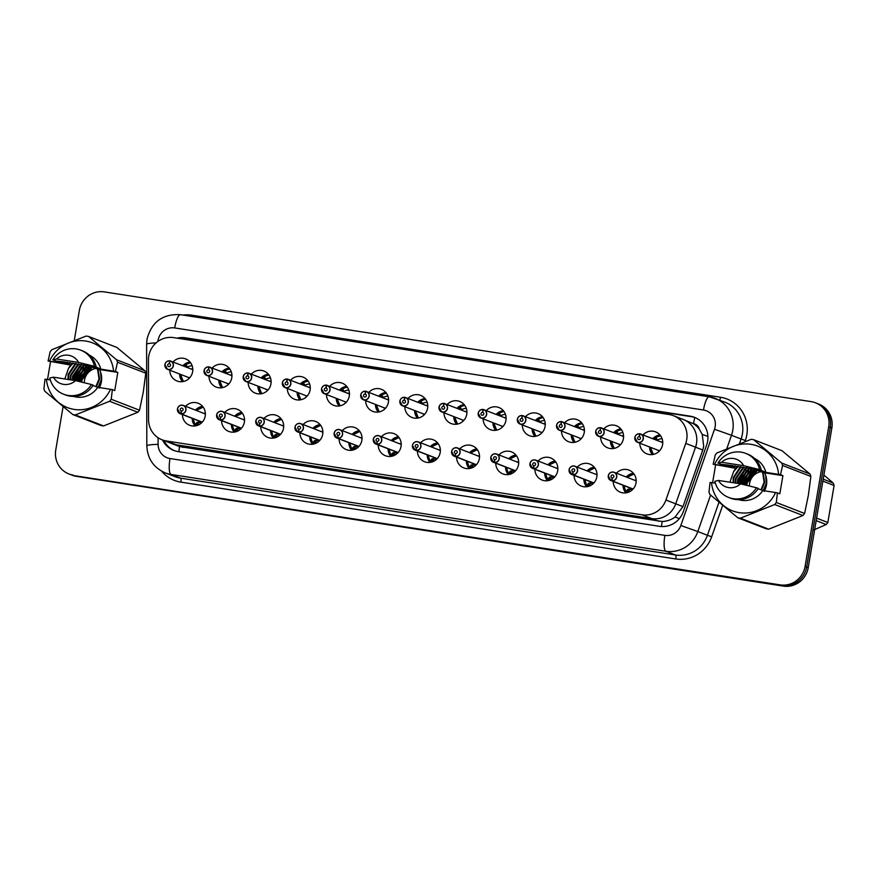 <?xml version="1.0" encoding="UTF-8"?>
<svg xmlns="http://www.w3.org/2000/svg" width="878" height="878" viewBox="0 0 878 878"><rect width="100%" height="100%" fill="white"/><g stroke="black" fill="none" stroke-linecap="round" stroke-linejoin="round"><path stroke-width="1.32" d="M583.848 479.158A11.82 11.425 -68.8 0 0 586.636 486.752A11.82 11.425 -68.8 0 1 583.848 479.158M577.274 467.107A11.82 11.425 111.2 0 1 596.853 476.82A11.82 11.425 111.2 0 1 574.069 475.36M544.678 473.077A11.82 11.425 -68.8 0 0 547.477 480.672A11.82 11.425 -68.8 0 1 544.678 473.077M538.104 461.027A11.82 11.425 111.2 0 1 557.695 470.74A11.82 11.425 111.2 0 1 534.9 469.28M505.519 466.997A11.82 11.425 -68.8 0 0 508.307 474.592A11.82 11.425 -68.8 0 1 505.519 466.997M498.945 454.947A11.82 11.425 111.2 0 1 518.525 464.66A11.82 11.425 111.2 0 1 495.741 463.2M466.35 460.917A11.82 11.425 -68.8 0 0 469.148 468.512A11.82 11.425 -68.8 0 1 466.35 460.917M459.776 448.867A11.82 11.425 111.2 0 1 479.366 458.579A11.82 11.425 111.2 0 1 456.571 457.12M427.191 454.837A11.82 11.425 -68.8 0 0 429.979 462.432A11.82 11.425 -68.8 0 1 427.191 454.837M420.617 442.786A11.82 11.425 111.2 0 1 440.196 452.499A11.82 11.425 111.2 0 1 417.412 451.04M388.032 448.757A11.82 11.425 -68.8 0 0 390.82 456.351A11.82 11.425 -68.8 0 1 388.032 448.757M381.447 436.706A11.82 11.425 111.2 0 1 401.037 446.419A11.82 11.425 111.2 0 1 378.242 444.959M348.862 442.688A11.82 11.425 -68.8 0 0 351.65 450.271A11.82 11.425 -68.8 0 1 348.862 442.688M342.288 430.626A11.82 11.425 111.2 0 1 361.868 440.339A11.82 11.425 111.2 0 1 339.084 438.879M309.704 436.607A11.82 11.425 -68.8 0 0 312.491 444.191A11.82 11.425 -68.8 0 1 309.704 436.607M303.119 424.546A11.82 11.425 111.2 0 1 322.709 434.259A11.82 11.425 111.2 0 1 299.914 432.799M270.534 430.527A11.82 11.425 -68.8 0 0 273.321 438.111A11.82 11.425 -68.8 0 1 270.534 430.527M263.96 418.466A11.82 11.425 111.2 0 1 283.539 428.179A11.82 11.425 111.2 0 1 260.755 426.719M231.375 424.447A11.82 11.425 -68.8 0 0 234.163 432.031A11.82 11.425 -68.8 0 1 231.375 424.447M224.79 412.386A11.82 11.425 111.2 0 1 244.38 422.109A11.82 11.425 111.2 0 1 221.585 420.639M192.205 418.367A11.82 11.425 -68.8 0 0 194.993 425.951A11.82 11.425 -68.8 0 1 192.205 418.367M185.631 406.305A11.82 11.425 111.2 0 1 205.211 416.029A11.82 11.425 111.2 0 1 182.426 414.57M623.007 485.238A11.82 11.425 -68.8 0 0 625.805 492.832A11.82 11.425 -68.8 0 1 623.007 485.238M616.433 473.187A11.82 11.425 111.2 0 1 636.023 482.9A11.82 11.425 111.2 0 1 613.228 481.44M610.419 440.899A11.82 11.425 -68.8 0 0 613.206 448.493A11.82 11.425 -68.8 0 1 610.419 440.899M603.845 428.837A11.82 11.425 111.2 0 1 623.424 438.561A11.82 11.425 111.2 0 1 600.629 437.101M571.249 434.819A11.82 11.425 -68.8 0 0 574.036 442.413A11.82 11.425 -68.8 0 1 571.249 434.819M564.675 422.757A11.82 11.425 111.2 0 1 584.254 432.481A11.82 11.425 111.2 0 1 561.47 431.021M532.09 428.738A11.82 11.425 -68.8 0 0 534.878 436.333A11.82 11.425 -68.8 0 1 532.09 428.738M525.516 416.677A11.82 11.425 111.2 0 1 545.095 426.401A11.82 11.425 111.2 0 1 522.3 424.941M492.92 422.658A11.82 11.425 -68.8 0 0 495.708 430.253A11.82 11.425 -68.8 0 1 492.92 422.658M486.346 410.597A11.82 11.425 111.2 0 1 505.937 420.321A11.82 11.425 111.2 0 1 483.141 418.861M453.761 416.578A11.82 11.425 -68.8 0 0 456.549 424.173A11.82 11.425 -68.8 0 1 453.761 416.578M447.187 404.517A11.82 11.425 111.2 0 1 466.767 414.24A11.82 11.425 111.2 0 1 443.972 412.781M414.592 410.498A11.82 11.425 -68.8 0 0 417.39 418.093A11.82 11.425 -68.8 0 1 414.592 410.498M408.018 398.436A11.82 11.425 111.2 0 1 427.608 408.16A11.82 11.425 111.2 0 1 404.813 406.701M375.433 404.418A11.82 11.425 -68.8 0 0 378.22 412.012A11.82 11.425 -68.8 0 1 375.433 404.418M368.859 392.356A11.82 11.425 111.2 0 1 388.438 402.08A11.82 11.425 111.2 0 1 365.643 400.62M336.263 398.338A11.82 11.425 -68.8 0 0 339.062 405.932A11.82 11.425 -68.8 0 1 336.263 398.338M329.689 386.276A11.82 11.425 111.2 0 1 349.279 396A11.82 11.425 111.2 0 1 326.484 394.54M297.104 392.257A11.82 11.425 -68.8 0 0 299.892 399.852A11.82 11.425 -68.8 0 1 297.104 392.257M290.53 380.196A11.82 11.425 111.2 0 1 310.11 389.92A11.82 11.425 111.2 0 1 287.315 388.46M257.934 386.177A11.82 11.425 -68.8 0 0 260.733 393.772A11.82 11.425 -68.8 0 1 257.934 386.177M251.36 374.116A11.82 11.425 111.2 0 1 270.951 383.84A11.82 11.425 111.2 0 1 248.156 382.38M218.776 380.097A11.82 11.425 -68.8 0 0 221.563 387.692A11.82 11.425 -68.8 0 1 218.776 380.097M212.202 368.036A11.82 11.425 111.2 0 1 231.781 377.759A11.82 11.425 111.2 0 1 208.986 376.3M179.606 374.017A11.82 11.425 -68.8 0 0 182.404 381.612A11.82 11.425 -68.8 0 1 179.606 374.017M173.032 361.955A11.82 11.425 111.2 0 1 192.622 371.679A11.82 11.425 111.2 0 1 169.827 370.22M649.577 446.979A11.82 11.425 -68.8 0 0 652.365 454.574A11.82 11.425 -68.8 0 1 649.577 446.979M643.003 434.917A11.82 11.425 111.2 0 1 662.583 444.641A11.82 11.425 111.2 0 1 639.799 443.181M178.914 451.72A22.159 5.498 -81.2 0 1 179.562 446.573L171.858 443.609A22.159 21.434 -68.8 0 0 176.193 444.762L651.783 518.602A22.159 21.434 -68.8 0 0 675.72 503.818L695.53 447.187A22.159 21.434 -68.8 0 0 696.495 443.456A22.159 21.434 -68.8 0 0 683.303 419.508A22.159 21.434 -68.8 0 0 678.968 418.345M685.74 443.39A22.159 21.434 -68.8 0 0 686.706 439.659A22.159 21.434 -68.8 0 0 673.514 415.711A22.159 21.434 -68.8 0 0 669.19 414.548L173.657 337.624A22.159 21.434 -68.8 0 0 148.437 359.98L148.569 419.695A22.159 21.434 -68.8 0 0 162.079 439.812A22.159 21.434 -68.8 0 0 166.403 440.965L641.994 514.804A22.159 21.434 -68.8 0 0 665.93 500.021L685.74 443.39L695.53 447.187A22.159 21.434 -68.8 0 0 696.495 443.456A22.159 21.434 -68.8 0 0 683.303 419.508L673.514 415.711M659.971 434.994A11.82 11.425 -68.8 0 0 652.782 438.715A11.82 11.425 -68.8 0 1 659.971 434.994M189.999 362.043A11.82 11.425 -68.8 0 0 182.822 365.764A11.82 11.425 -68.8 0 1 189.999 362.043M229.158 368.123A11.82 11.425 -68.8 0 0 221.98 371.844A11.82 11.425 -68.8 0 1 229.158 368.123M268.328 374.204A11.82 11.425 -68.8 0 0 261.15 377.913A11.82 11.425 -68.8 0 1 268.328 374.204M307.487 380.284A11.82 11.425 -68.8 0 0 300.309 383.993A11.82 11.425 -68.8 0 1 307.487 380.284M346.656 386.364A11.82 11.425 -68.8 0 0 339.479 390.073A11.82 11.425 -68.8 0 1 346.656 386.364M385.815 392.444A11.82 11.425 -68.8 0 0 378.637 396.154A11.82 11.425 -68.8 0 1 385.815 392.444M424.985 398.524A11.82 11.425 -68.8 0 0 417.807 402.234A11.82 11.425 -68.8 0 1 424.985 398.524M464.144 404.604A11.82 11.425 -68.8 0 0 456.966 408.314A11.82 11.425 -68.8 0 1 464.144 404.604M503.313 410.674A11.82 11.425 -68.8 0 0 496.125 414.394A11.82 11.425 -68.8 0 1 503.313 410.674M542.472 416.754A11.82 11.425 -68.8 0 0 535.295 420.474A11.82 11.425 -68.8 0 1 542.472 416.754M581.642 422.834A11.82 11.425 -68.8 0 0 574.453 426.554A11.82 11.425 -68.8 0 1 581.642 422.834M620.801 428.914A11.82 11.425 -68.8 0 0 613.623 432.634A11.82 11.425 -68.8 0 1 620.801 428.914M633.4 473.264A11.82 11.425 -68.8 0 0 626.223 476.984A11.82 11.425 -68.8 0 1 633.4 473.264M202.598 406.382A11.82 11.425 -68.8 0 0 195.41 410.103A11.82 11.425 -68.8 0 1 202.598 406.382M241.757 412.462A11.82 11.425 -68.8 0 0 234.58 416.183A11.82 11.425 -68.8 0 1 241.757 412.462M280.927 418.543A11.82 11.425 -68.8 0 0 273.738 422.263A11.82 11.425 -68.8 0 1 280.927 418.543M320.086 424.623A11.82 11.425 -68.8 0 0 312.908 428.343A11.82 11.425 -68.8 0 1 320.086 424.623M359.256 430.703A11.82 11.425 -68.8 0 0 352.067 434.423A11.82 11.425 -68.8 0 1 359.256 430.703M398.414 436.783A11.82 11.425 -68.8 0 0 391.237 440.504A11.82 11.425 -68.8 0 1 398.414 436.783M437.584 442.863A11.82 11.425 -68.8 0 0 430.396 446.584A11.82 11.425 -68.8 0 1 437.584 442.863M476.743 448.943A11.82 11.425 -68.8 0 0 469.565 452.664A11.82 11.425 -68.8 0 1 476.743 448.943M515.913 455.024A11.82 11.425 -68.8 0 0 508.724 458.744A11.82 11.425 -68.8 0 1 515.913 455.024M555.072 461.104A11.82 11.425 -68.8 0 0 547.894 464.824A11.82 11.425 -68.8 0 1 555.072 461.104M594.23 467.184A11.82 11.425 -68.8 0 0 587.053 470.904A11.82 11.425 -68.8 0 1 594.23 467.184M179.562 446.573L662.155 521.488C666.841 521.356 671.132 519.875 675.05 517.054L682.963 506.628L702.773 450.008L703.706 446.254L702.235 434.412L699.283 429.133A7.386 7.145 -68.8 0 0 693.521 423.69A22.159 5.498 -81.2 0 1 694.805 417.489M162.079 439.812L171.858 443.609A22.159 21.434 -68.8 0 0 176.193 444.762L651.783 518.602A22.159 21.434 -68.8 0 0 675.72 503.818L695.53 447.187L702.773 450.008M693.521 423.69L693.148 423.624A22.159 21.434 111.2 0 1 699.283 429.133M693.148 423.624L683.303 419.508M755.245 469.642A29.545 28.579 -68.8 0 0 754.696 470.224M90.16 366.389A29.545 28.579 -68.8 0 0 89.611 366.971M74.312 340.324L79.36 310.417A22.159 21.434 111.2 0 1 104.262 291.891L811.195 401.641A22.159 21.434 111.2 0 1 815.519 402.804A22.159 21.434 111.2 0 1 828.711 426.752L805.104 566.365A22.159 21.434 111.2 0 1 780.202 584.88L74.839 475.744A22.159 21.434 111.2 0 1 70.514 474.592A22.159 21.434 111.2 0 0 74.839 475.744L781.771 585.494L76.419 476.359A22.159 21.434 111.2 0 1 72.084 475.196L68.945 473.977A22.159 21.434 111.2 0 1 55.753 450.03L63.073 406.701M805.104 566.365L806.673 566.968A22.159 21.434 111.2 0 1 781.771 585.494A22.159 21.434 111.2 0 0 806.673 566.968L830.281 427.356L806.673 566.968L808.243 567.583A22.159 21.434 111.2 0 1 783.341 586.109L76.419 476.359M815.519 402.804L817.1 403.408A22.159 21.434 111.2 0 1 830.281 427.356A22.159 21.434 111.2 0 0 817.1 403.408L818.669 404.023A22.159 21.434 111.2 0 1 831.861 427.97L808.243 567.583M162.518 439.977A22.159 21.434 -68.8 0 0 173.8 450.436A22.159 21.434 -68.8 0 0 178.135 451.599L659.444 526.317A22.159 21.434 -68.8 0 0 683.369 511.534L706.658 444.992A22.159 21.434 -68.8 0 0 707.613 441.261A22.159 21.434 -68.8 0 0 694.421 417.313A22.159 21.434 -68.8 0 0 690.097 416.15L185.357 337.789A22.159 21.434 -68.8 0 0 177.115 338.151M179.375 338.502A22.159 21.434 111.2 0 1 186.751 338.337L691.491 416.699A22.159 21.434 111.2 0 1 695.124 417.599M87.262 368.925A29.545 28.579 111.2 0 1 87.921 368.091M752.347 472.177A29.545 28.579 111.2 0 1 753.006 471.343M73.269 475.141A22.159 21.434 111.2 0 1 68.945 473.977M174.502 450.688A22.159 21.434 111.2 0 1 163.912 440.515M662.736 441.908L660.772 441.886M659.751 450.623A4.434 4.291 -68.8 0 1 659.104 450.568L658.237 450.337A4.434 4.291 -68.8 0 0 659.104 450.568A4.434 4.28 111.3 0 1 658.237 450.337L637.483 442.282L634.838 437.485A4.434 4.291 111.2 0 1 639.634 433.765L639.579 433.897A4.28 4.149 -68.8 0 0 634.948 437.496A4.28 4.149 -68.8 0 0 638.339 442.358A4.28 4.149 -68.8 0 0 643.146 438.77A4.28 4.149 -68.8 0 0 639.941 433.951L640.007 433.82A4.434 4.291 111.2 0 1 643.322 438.813A4.434 4.291 111.2 0 1 637.483 442.282A4.434 4.291 111.2 0 1 634.838 437.496M662.758 442.896A4.434 4.291 -68.8 0 0 661.441 442.073L640.007 433.82M639.941 433.951L639.36 436.695A1.482 1.427 111.2 0 1 640.457 438.352A1.482 1.427 111.2 0 1 638.515 439.516A1.482 1.427 111.2 0 1 639.228 436.673L639.897 436.937M662.133 438.802A8.121 7.858 -68.8 0 0 657.567 440.021L656.799 440.361M655.976 440.043L654.944 437.957A11.074 10.712 -68.8 0 0 654.933 437.957L655.888 437.661A11.074 10.712 111.2 0 1 660.684 435.916M653.825 439.121A10.799 10.448 111.3 0 1 654.966 438.122L653.671 439.066M634.838 437.485C635.518 434.95 637.121 433.699 639.634 433.765L639.952 433.886M639.228 436.673L639.579 433.897M625.246 490.561A11.074 10.712 -68.8 0 0 625.794 491.46L628.165 489.156L632.972 488.958M611.966 480.804L611.944 480.639A4.28 4.149 -68.8 0 0 616.575 477.039A4.28 4.149 -68.8 0 0 613.195 472.177A4.28 4.149 -68.8 0 0 608.377 475.766A4.28 4.149 -68.8 0 0 611.593 480.584L611.593 480.749A4.434 4.291 111.2 0 1 608.278 475.755A4.434 4.291 111.2 0 1 614.117 472.287A4.434 4.291 111.2 0 1 611.966 480.804L633.082 489.002M636.188 481.155A4.434 4.291 -68.8 0 0 634.871 480.343L614.117 472.287C611.187 471.552 609.233 472.704 608.267 475.755L610.912 480.54L631.666 488.607A4.434 4.291 -68.8 0 0 632.347 488.805L632.358 488.805M611.593 480.749L632.347 488.805M611.593 480.584L612.175 477.841A1.482 1.427 111.2 0 1 611.066 476.183A1.482 1.427 111.2 0 1 613.02 475.02A1.482 1.427 111.2 0 1 612.295 477.862L611.944 480.639M626.947 492.635A11.074 10.712 111.2 0 1 626.574 492.174L625.97 491.526L628.33 489.814L628.944 490.451A8.121 7.858 -68.8 0 0 629.965 491.482M624.049 485.644A10.799 10.448 111.1 0 0 625.882 491.241L625.97 491.526M632.972 489.046L628.33 489.814M623.578 435.828L621.613 435.806M600.793 427.805L600.42 427.816A4.28 4.149 -68.8 0 0 595.789 431.416A4.28 4.149 -68.8 0 0 599.169 436.278A4.28 4.149 -68.8 0 0 603.987 432.689A4.28 4.149 -68.8 0 0 600.771 427.871L600.837 427.74A4.434 4.291 111.2 0 1 604.163 432.733A4.434 4.291 111.2 0 1 598.313 436.201A4.434 4.291 111.2 0 1 600.464 427.685C597.962 427.619 596.36 428.87 595.668 431.405L598.313 436.201L619.067 444.257A4.434 4.291 -68.8 0 0 620.592 444.542M623.589 436.816A4.434 4.291 -68.8 0 0 622.272 435.993L600.837 427.74M600.771 427.871L600.19 430.615A1.482 1.427 111.2 0 1 601.298 432.272A1.482 1.427 111.2 0 1 599.345 433.436A1.482 1.427 111.2 0 1 600.069 430.593L600.739 430.857M622.963 432.722A8.121 7.858 -68.8 0 0 618.408 433.941L617.629 434.281M619.067 444.257L619.934 444.487A4.434 4.28 111.3 0 1 619.067 444.257M617.541 434.16L615.774 431.866A11.074 10.712 -68.8 0 0 615.774 431.877L615.785 431.877M615.95 431.932L616.718 431.581A11.074 10.712 111.2 0 1 621.514 429.836M616.806 433.962L615.807 432.042A10.799 10.448 111.3 0 0 614.666 433.041M600.069 430.593L600.42 427.816M584.408 429.748L582.443 429.726M581.423 438.462A4.434 4.291 -68.8 0 1 580.775 438.407L579.908 438.177A4.434 4.291 -68.8 0 0 580.775 438.407A4.434 4.28 111.3 0 1 579.908 438.177L559.154 430.121L556.509 425.325C557.19 422.79 558.792 421.539 561.305 421.605L561.251 421.736A4.28 4.149 -68.8 0 0 556.619 425.336A4.28 4.149 -68.8 0 0 560.01 430.198A4.28 4.149 -68.8 0 0 564.817 426.609A4.28 4.149 -68.8 0 0 561.613 421.791L561.679 421.659A4.434 4.291 111.2 0 1 564.993 426.653A4.434 4.291 111.2 0 1 559.154 430.121A4.434 4.291 111.2 0 1 561.305 421.605L561.624 421.725M584.43 430.736A4.434 4.291 -68.8 0 0 583.113 429.913L561.679 421.659M561.613 421.791L561.031 424.535A1.482 1.427 111.2 0 1 562.129 426.192A1.482 1.427 111.2 0 1 560.186 427.356A1.482 1.427 111.2 0 1 560.899 424.513L561.569 424.776M583.804 426.642A8.121 7.858 -68.8 0 0 579.239 427.86L578.47 428.201M577.647 427.882L576.616 425.797A11.074 10.712 -68.8 0 0 576.605 425.797L577.559 425.501A11.074 10.712 111.2 0 1 582.355 423.756M575.496 426.96A10.799 10.448 111.3 0 1 576.637 425.962L576.616 425.797M560.899 424.513L561.251 421.736M545.249 423.668L543.284 423.646M542.264 432.382A4.434 4.291 -68.8 0 1 541.605 432.327L540.738 432.097A4.434 4.291 -68.8 0 0 541.605 432.327A4.434 4.28 111.3 0 1 540.738 432.097L519.985 424.041L517.34 419.245C518.031 416.71 519.633 415.459 522.136 415.524L522.092 415.656A4.28 4.149 -68.8 0 0 517.46 419.256A4.28 4.149 -68.8 0 0 520.841 424.118A4.28 4.149 -68.8 0 0 525.659 420.529A4.28 4.149 -68.8 0 0 522.443 415.711L522.509 415.579A4.434 4.291 111.2 0 1 525.834 420.573A4.434 4.291 111.2 0 1 519.985 424.041A4.434 4.291 111.2 0 1 522.136 415.524L522.465 415.645M545.26 424.656A4.434 4.291 -68.8 0 0 543.954 423.844L522.509 415.579M522.443 415.711L521.861 418.455A1.482 1.427 111.2 0 1 522.97 420.112A1.482 1.427 111.2 0 1 521.016 421.275A1.482 1.427 111.2 0 1 521.741 418.433L522.41 418.696M544.645 420.562A8.121 7.858 -68.8 0 0 540.08 421.78L539.301 422.12M538.477 421.802L537.457 419.717A11.074 10.712 -68.8 0 1 537.446 419.706L536.184 420.825M537.446 419.706L538.39 419.421A11.074 10.712 111.2 0 1 543.186 417.676M536.337 420.88A10.799 10.448 111.3 0 1 537.479 419.882L537.457 419.717M521.741 418.433L522.092 415.656M506.079 417.588L504.115 417.566M503.105 426.302A4.434 4.291 -68.8 0 1 502.446 426.247L501.579 426.017A4.434 4.291 -68.8 0 0 502.446 426.247A4.434 4.28 111.3 0 1 501.579 426.017L480.826 417.961L478.181 413.165C478.861 410.63 480.464 409.378 482.977 409.444L482.922 409.576A4.28 4.149 -68.8 0 0 478.29 413.176A4.28 4.149 -68.8 0 0 481.682 418.038A4.28 4.149 -68.8 0 0 486.489 414.449A4.28 4.149 -68.8 0 0 483.284 409.631L483.35 409.499A4.434 4.291 111.2 0 1 486.664 414.493A4.434 4.291 111.2 0 1 480.826 417.961A4.434 4.291 111.2 0 1 482.977 409.444L483.295 409.565M506.101 418.576A4.434 4.291 -68.8 0 0 504.784 417.763L483.35 409.499M483.284 409.631L482.702 412.375A1.482 1.427 111.2 0 1 483.8 414.032A1.482 1.427 111.2 0 1 481.857 415.195A1.482 1.427 111.2 0 1 482.571 412.353L483.24 412.616M505.476 414.482A8.121 7.858 -68.8 0 0 500.91 415.7L500.142 416.04M499.319 415.722L498.287 413.637A11.074 10.712 -68.8 0 0 498.276 413.637L499.231 413.34A11.074 10.712 111.2 0 1 504.027 411.595M497.167 414.8A10.799 10.448 111.3 0 1 498.309 413.801L497.014 414.745M482.571 412.353L482.922 409.576M586.076 484.48A11.074 10.712 -68.8 0 0 586.636 485.38L588.995 483.076L593.802 482.878M572.796 474.724L572.785 474.559A4.28 4.149 -68.8 0 0 577.417 470.959A4.28 4.149 -68.8 0 0 574.025 466.097A4.28 4.149 -68.8 0 0 569.218 469.686A4.28 4.149 -68.8 0 0 572.423 474.504L593.188 482.713A4.434 4.291 -68.8 0 1 592.496 482.527L571.743 474.46A4.434 4.291 111.2 0 1 569.109 469.675A4.434 4.291 111.2 0 1 574.958 466.207A4.434 4.291 111.2 0 1 572.796 474.724L593.55 482.779A4.434 4.291 -68.8 0 0 594.022 482.801M597.018 475.075A4.434 4.291 -68.8 0 0 595.712 474.263L574.958 466.207C572.017 465.472 570.074 466.624 569.109 469.675L571.743 474.46A4.434 4.291 111.2 0 0 572.434 474.669M572.423 474.504L573.005 471.76A1.482 1.427 111.2 0 1 571.907 470.103A1.482 1.427 111.2 0 1 573.85 468.94A1.482 1.427 111.2 0 1 573.136 471.782L572.785 474.559M587.788 486.555A11.074 10.712 111.2 0 1 587.404 486.094L586.8 485.446L589.171 483.734L589.775 484.371A8.121 7.858 -68.8 0 0 590.806 485.402M584.891 479.564A10.799 10.448 111.1 0 0 586.723 485.161L586.8 485.446M593.802 482.966L589.171 483.734M546.917 478.4A11.074 10.712 -68.8 0 0 547.466 479.3L549.837 476.995L554.644 476.798M533.637 468.643L533.615 468.479A4.28 4.149 -68.8 0 0 538.247 464.879A4.28 4.149 -68.8 0 0 534.867 460.017A4.28 4.149 -68.8 0 0 530.049 463.606A4.28 4.149 -68.8 0 0 533.264 468.424L533.264 468.589A4.434 4.291 111.2 0 1 529.95 463.595A4.434 4.291 111.2 0 1 535.789 460.127A4.434 4.291 111.2 0 1 533.637 468.643L554.753 476.842M557.859 468.995A4.434 4.291 -68.8 0 0 556.542 468.183L535.789 460.127C532.858 459.392 530.905 460.544 529.939 463.595L532.584 468.38L553.338 476.447A4.434 4.291 -68.8 0 0 554.018 476.644L533.264 468.589M533.264 468.424L533.846 465.68A1.482 1.427 111.2 0 1 532.737 464.023A1.482 1.427 111.2 0 1 534.691 462.86A1.482 1.427 111.2 0 1 533.967 465.702L533.615 468.479M548.618 480.475A11.074 10.712 111.2 0 1 548.245 480.025L547.642 479.366L550.012 477.654L550.616 478.29A8.121 7.858 -68.8 0 0 551.636 479.322M545.721 473.483A10.799 10.448 111.1 0 0 547.554 479.081L547.642 479.366M554.644 476.886L550.012 477.654M507.747 472.32A11.074 10.712 -68.8 0 0 508.307 473.22L510.678 470.915L515.474 470.718M494.468 462.563L494.457 462.399A4.28 4.149 -68.8 0 0 499.088 458.799A4.28 4.149 -68.8 0 0 495.697 453.948A4.28 4.149 -68.8 0 0 490.89 457.526A4.28 4.149 -68.8 0 0 494.094 462.344L494.105 462.508A4.434 4.291 111.2 0 1 490.78 457.515A4.434 4.291 111.2 0 1 496.63 454.047A4.434 4.291 111.2 0 1 494.468 462.563L515.595 470.762M518.689 462.925A4.434 4.291 -68.8 0 0 517.383 462.102L496.63 454.047C493.688 453.311 491.746 454.464 490.78 457.515L493.414 462.3L514.179 470.367A4.434 4.291 -68.8 0 0 514.859 470.564L514.87 470.564M494.105 462.508L514.695 470.41M494.094 462.344L494.676 459.6A1.482 1.427 111.2 0 1 493.579 457.943A1.482 1.427 111.2 0 1 495.521 456.779A1.482 1.427 111.2 0 1 494.808 459.622L494.457 462.399M509.459 474.394A11.074 10.712 111.2 0 1 509.075 473.944L508.472 473.286L510.842 471.574L511.446 472.21A8.121 7.858 -68.8 0 0 512.478 473.242M506.562 467.403A10.799 10.448 111.1 0 0 508.395 473.001L508.472 473.286M515.474 470.806L510.842 471.574M754.762 469.675L745.784 483.361L745.543 485.051M755.431 469.521L746.07 483.471L745.828 485.128M749.395 485.995A14.07 13.609 111.2 0 1 760.644 471.738M748.605 477.38L755.695 469.565M816.606 518.141L827.844 522.498A39.883 38.577 111.2 0 1 826.209 524.528L816.189 520.632M823.202 479.168L833.222 483.054A39.883 38.577 111.2 0 1 834.1 485.479L822.873 481.122M833.222 483.054L823.893 475.031M827.844 522.498L834.1 485.479M812.863 530.334L826.209 524.528M89.677 366.422L80.71 380.119L80.458 381.809M90.357 366.269L80.985 380.218L80.743 381.875M84.321 382.753A14.07 13.609 111.2 0 1 95.57 368.497M83.52 374.127L90.61 366.313M741.076 466.811L733.81 477.841L733.602 482.779M761.522 490.067L764.672 482.362L763.092 472.287M740.373 466.701L733.262 477.621L733.064 482.691M760.963 489.847L764.112 482.154L762.598 472.188M743.896 467.283L736.038 478.697L735.775 483.109M763.871 490.736L766.274 485.885M743.194 467.162L735.479 478.477L735.226 483.032M763.234 490.637L766.329 483.01L765.627 475.031M746.75 467.776L738.255 479.564L737.97 483.449M746.037 467.645L737.696 479.344L737.41 483.372M749.625 468.281L740.472 480.42L740.165 483.8M748.901 468.15L739.913 480.2L739.616 483.712M752.545 468.808L742.689 481.287L742.393 484.294M751.809 468.676L742.13 481.067L741.833 484.162M755.212 469.478L744.906 482.143L744.61 484.832M727.182 464.89L754.454 469.335L744.357 481.923L744.061 484.689M757.429 470.334L747.123 483.01L746.849 485.369M754.454 469.335L761.039 470.597L756.123 469.982L756.671 470.202L746.574 482.79L746.289 485.238M781.705 463.057L809.988 474.032L781.958 450.688L753.664 439.702L781.705 463.057A39.883 38.577 111.2 0 1 782.583 465.472L780.509 474.713L778.643 474.372A34.714 33.573 111.2 0 0 750.855 444.312A34.714 33.573 111.2 0 0 714.582 464.418L727.335 466.405L717.93 463.112A23.629 22.861 111.2 0 1 745.762 453.399A23.629 22.861 111.2 0 1 759.58 469.576L765.89 472.386L778.643 474.372M809.988 474.032A39.883 38.577 111.2 0 1 810.866 476.458L782.583 465.472M780.509 474.713L782.902 475.635L779.829 493.82L777.425 492.887L776.317 502.49L804.599 513.476L808.375 495.214L810.866 476.458M738.266 466.372L733.569 471.662A16.693 16.144 111.2 0 1 735.918 468.347L713.166 464.253L715.241 455.024A39.883 38.577 111.2 0 1 716.876 452.993L751.162 439.318A39.883 38.577 111.2 0 1 753.664 439.702M713.166 464.253L714.582 464.418M734.765 465.867L733.229 467.305L733.788 467.513L735.468 465.966M764.277 491.406C767.449 485.183 767.57 478.982 764.628 472.803L760.557 471.705L765.199 472.21L758.34 470.849L762.982 471.354L756.671 470.202M731.989 465.494L731.012 466.437L731.572 466.657L732.68 465.581M722.539 464.363L729.355 465.801L729.914 465.23M754.509 458.448A22.159 21.434 111.2 0 1 765.89 472.386M745.762 453.399L747.507 454.08A23.629 22.861 111.2 0 1 761.325 470.257M717.93 463.112L721.595 462.256A14.772 14.289 111.2 0 1 743.677 465.68L759.58 469.576M743.677 465.68L721.595 462.256M729.19 466.942L733.788 467.513M752.589 470.849L745.235 484.985M750.372 469.982L743.238 482.626L742.975 484.436M748.144 469.126L741.021 481.77L740.725 483.888M745.927 468.259L738.804 480.903L738.475 483.537M754.191 469.236L753.324 469.884A30.28 29.292 111.2 0 1 753.993 469.159M751.074 471.936L744.95 484.908M748.846 471.069L742.7 484.371M746.629 470.213L740.747 481.66L740.45 483.833M744.412 469.346L738.519 480.793L738.189 483.493M726.973 466.086L731.572 466.657M724.756 465.219L729.355 465.801M722.484 464.429L727.127 464.934M737.564 466.262L735.457 468.161L729.146 467.008M733.229 467.305L726.929 466.152M731.012 466.437L724.712 465.285M804.599 513.476A39.883 38.577 111.2 0 1 802.975 515.507L774.692 504.532L740.395 518.196L768.678 529.182L802.975 515.507M768.678 529.182A39.883 38.577 111.2 0 1 766.176 528.786L737.893 517.811L709.852 494.468A39.883 38.577 111.2 0 1 708.985 492.042L710.093 482.439L711.509 482.604A34.714 33.573 111.2 0 0 739.298 512.664A34.714 33.573 111.2 0 0 775.57 492.547L762.817 490.572A22.159 21.434 111.2 0 1 738.519 499.648M740.395 518.196A39.883 38.577 111.2 0 1 737.893 517.811M776.317 502.49A39.883 38.577 111.2 0 1 774.692 504.532M777.425 492.887L775.57 492.547M762.817 490.572L758.065 488.717M728.663 497.464A23.629 22.861 111.2 0 0 756.496 487.751L758.252 488.431A23.629 22.861 111.2 0 1 730.408 498.144L728.663 497.464A23.629 22.861 111.2 0 1 714.846 481.287L718.522 480.431L740.593 483.866A14.772 14.289 111.2 0 1 718.522 480.431M756.496 487.751L740.593 483.866M715.372 483.196L711.509 482.604M733.569 471.662L730.057 481.813M715.559 465.186L712.585 482.768M782.902 475.635L764.628 472.803M76.002 363.569L68.736 374.588L68.528 379.526M96.437 386.814L99.587 379.12L98.018 369.034M75.288 363.448L68.177 374.368L67.979 379.439M95.878 386.594L99.027 378.901L97.524 368.947M78.822 364.03L70.953 375.444L70.69 379.867M98.797 387.483L101.2 382.632M78.109 363.909L70.394 375.235L70.152 379.779M98.16 387.385L101.244 379.768L100.542 371.778M81.665 364.524L73.17 376.311L72.885 380.207M80.952 364.403L72.611 376.091L72.325 380.119M84.54 365.029L75.387 377.167L75.091 380.547M83.816 364.908L74.839 376.958L74.531 380.459M87.471 365.555L77.604 378.034L77.308 381.041M86.724 365.424L77.055 377.814L76.748 380.909M90.127 366.225L79.821 378.89L79.536 381.579M62.097 361.637L89.369 366.093L79.272 378.681L78.976 381.447M92.355 367.092L82.049 379.757L81.764 382.128M89.369 366.093L95.954 367.344L91.038 366.73L91.597 366.949L81.489 379.537L81.204 381.985M116.62 359.804L144.914 370.79L116.873 347.436L88.59 336.461L116.62 359.804A39.883 38.577 111.2 0 1 117.498 362.23L115.424 371.46L113.558 371.12A34.714 33.573 111.2 0 0 85.77 341.059A34.714 33.573 111.2 0 0 49.497 361.176L62.25 363.152L52.845 359.859A23.629 22.861 111.2 0 1 80.688 350.157A23.629 22.861 111.2 0 1 94.495 366.324L100.805 369.133L113.558 371.12M144.914 370.79A39.883 38.577 111.2 0 1 145.781 373.205L117.498 362.23M115.424 371.46L117.817 372.393L114.744 390.567L112.351 389.634L111.232 399.249L139.525 410.224L143.301 391.972L145.781 373.205M73.192 363.119L68.484 368.409A16.693 16.144 111.2 0 1 70.833 365.094L48.092 361.012L50.156 351.771A39.883 38.577 111.2 0 1 51.791 349.74L86.088 336.065A39.883 38.577 111.2 0 1 88.59 336.461M48.092 361.012L49.497 361.176M69.691 362.614L68.155 364.052L68.703 364.271L70.383 362.713M99.192 388.153C102.364 381.93 102.485 375.729 99.543 369.55L95.472 368.453L100.114 368.969L93.255 367.597L97.897 368.101L91.597 366.949M66.904 362.241L65.938 363.196L66.487 363.404L67.595 362.329M57.454 361.11L64.27 362.548L64.829 361.977M89.424 355.195A22.159 21.434 111.2 0 1 100.805 369.133M80.688 350.157L82.433 350.827A23.629 22.861 111.2 0 1 96.24 367.004M52.845 359.859L56.521 359.003A14.772 14.289 111.2 0 1 78.592 362.427L94.495 366.324M78.592 362.427L56.521 359.003M64.105 363.69L68.703 364.271M87.504 367.597L80.15 381.732M85.287 366.741L78.153 379.373L77.901 381.184M83.07 365.874L75.936 378.517L75.651 380.646M80.853 365.018L73.719 377.65L73.39 380.284M89.106 365.983L88.25 366.631A30.28 29.292 111.2 0 1 88.908 365.906M85.989 368.683L79.865 381.667M83.772 367.827L77.615 381.118M81.555 366.96L75.662 378.407L75.365 380.591M79.327 366.104L73.445 377.551L73.104 380.24M61.888 362.834L66.487 363.404M59.671 361.966L64.27 362.548M57.41 361.176L62.053 361.681M72.49 363.02L70.372 364.919L64.061 363.766M68.155 364.052L61.844 362.899M65.938 363.196L59.627 362.043M139.525 410.224A39.883 38.577 111.2 0 1 137.89 412.265L109.607 401.279L75.31 414.943L103.593 425.929L137.89 412.265M103.593 425.929A39.883 38.577 111.2 0 1 101.091 425.545L72.808 414.559L44.778 391.215A39.883 38.577 111.2 0 1 43.9 388.789L45.008 379.186L46.424 379.351A34.714 33.573 111.2 0 0 74.213 409.411A34.714 33.573 111.2 0 0 110.485 389.294L97.732 387.319A22.159 21.434 111.2 0 1 73.434 396.395M75.31 414.943A39.883 38.577 111.2 0 1 72.808 414.559M111.232 399.249A39.883 38.577 111.2 0 1 109.607 401.279M112.351 389.634L110.485 389.294M97.732 387.319L92.98 385.475M63.578 394.211A23.629 22.861 111.2 0 0 91.422 384.509L93.167 385.179A23.629 22.861 111.2 0 1 65.323 394.891L63.578 394.211A23.629 22.861 111.2 0 1 49.772 378.034L53.437 377.189L75.519 380.613A14.772 14.289 111.2 0 1 53.437 377.189M91.422 384.509L75.519 380.613M50.287 379.954L46.424 379.351M68.484 368.409L64.972 378.561M50.485 361.934L47.511 379.515M117.817 372.393L99.543 369.55M466.92 411.508L464.956 411.486M463.935 420.222A4.434 4.291 -68.8 0 1 463.277 420.167L462.41 419.936A4.434 4.291 -68.8 0 0 463.277 420.167A4.434 4.28 111.3 0 1 462.41 419.936L441.656 411.881L439.022 407.085A4.434 4.291 111.2 0 1 443.807 403.364L443.763 403.496A4.28 4.149 -68.8 0 0 439.132 407.107A4.28 4.149 -68.8 0 0 442.512 411.958A4.28 4.149 -68.8 0 0 447.33 408.38A4.28 4.149 -68.8 0 0 444.114 403.551L444.18 403.419A4.434 4.291 111.2 0 1 447.506 408.413A4.434 4.291 111.2 0 1 441.656 411.881A4.434 4.291 111.2 0 1 439.022 407.096M466.931 412.495A4.434 4.291 -68.8 0 0 465.625 411.683L444.18 403.419M444.114 403.551L443.533 406.294A1.482 1.427 111.2 0 1 444.641 407.963A1.482 1.427 111.2 0 1 442.688 409.115A1.482 1.427 111.2 0 1 443.412 406.273L444.081 406.536M466.317 408.402A8.121 7.858 -68.8 0 0 461.751 409.62L460.972 409.96M460.149 409.642L459.128 407.557A11.074 10.712 -68.8 0 0 459.117 407.557L460.072 407.26A11.074 10.712 111.2 0 1 464.857 405.515M458.009 408.72A10.799 10.448 111.3 0 1 459.15 407.721L459.128 407.557M439.022 407.085C439.702 404.549 441.305 403.298 443.807 403.364L444.136 403.485M443.412 406.273L443.763 403.496M427.751 405.427L425.786 405.406M424.776 414.142A4.434 4.291 -68.8 0 1 424.118 414.087L423.251 413.856A4.434 4.291 -68.8 0 0 424.118 414.087A4.434 4.28 111.3 0 1 423.251 413.856L402.497 405.801L399.852 401.016C400.533 398.469 402.135 397.218 404.648 397.284L404.593 397.416A4.28 4.149 -68.8 0 0 399.962 401.026A4.28 4.149 -68.8 0 0 403.353 405.877A4.28 4.149 -68.8 0 0 408.16 402.3A4.28 4.149 -68.8 0 0 404.956 397.471L405.021 397.339A4.434 4.291 111.2 0 1 408.336 402.333A4.434 4.291 111.2 0 1 402.497 405.801A4.434 4.291 111.2 0 1 404.648 397.284L404.977 397.405M427.773 406.415A4.434 4.291 -68.8 0 0 426.456 405.603L405.021 397.339M404.956 397.471L404.374 400.214A1.482 1.427 111.2 0 1 405.482 401.883A1.482 1.427 111.2 0 1 403.529 403.035A1.482 1.427 111.2 0 1 404.242 400.192L404.912 400.456M427.147 402.322A8.121 7.858 -68.8 0 0 422.581 403.54L421.813 403.88M420.99 403.562L419.958 401.476A11.074 10.712 -68.8 0 0 419.947 401.476L420.902 401.18A11.074 10.712 111.2 0 1 425.698 399.435M418.839 402.64A10.799 10.448 111.3 0 1 419.98 401.641L418.685 402.585M404.242 400.192L404.593 397.416M388.592 399.347L386.627 399.325M385.607 408.061A4.434 4.291 -68.8 0 1 384.948 408.007L384.081 407.776A4.434 4.291 -68.8 0 0 384.948 408.007A4.434 4.28 111.3 0 1 384.081 407.776L363.327 399.72L360.693 394.935C361.374 392.389 362.976 391.138 365.489 391.204L365.435 391.336A4.28 4.149 -68.8 0 0 360.803 394.946A4.28 4.149 -68.8 0 0 364.183 399.797A4.28 4.149 -68.8 0 0 369.001 396.219A4.28 4.149 -68.8 0 0 365.786 391.39L365.852 391.259A4.434 4.291 111.2 0 1 369.177 396.252A4.434 4.291 111.2 0 1 363.327 399.72A4.434 4.291 111.2 0 1 365.478 391.204L365.808 391.325M388.603 400.335A4.434 4.291 -68.8 0 0 387.297 399.523L365.852 391.259M365.786 391.39L365.204 394.134A1.482 1.427 111.2 0 1 366.313 395.802A1.482 1.427 111.2 0 1 364.37 396.955A1.482 1.427 111.2 0 1 365.083 394.112L365.753 394.376M387.988 396.252A8.121 7.858 -68.8 0 0 383.423 397.46L382.643 397.8M381.82 397.482L380.8 395.396A11.074 10.712 -68.8 0 0 380.789 395.396L381.743 395.1A11.074 10.712 111.2 0 1 386.529 393.355M379.68 396.56A10.799 10.448 111.3 0 1 380.822 395.561L379.526 396.505M365.083 394.112L365.435 391.336M468.589 466.24A11.074 10.712 -68.8 0 0 469.137 467.14L471.508 464.835L476.315 464.638M455.309 456.483L455.287 456.319A4.28 4.149 -68.8 0 0 459.929 452.719A4.28 4.149 -68.8 0 0 456.538 447.868A4.28 4.149 -68.8 0 0 451.72 451.446A4.28 4.149 -68.8 0 0 454.936 456.264L475.689 464.473A4.434 4.291 -68.8 0 1 475.009 464.286L454.255 456.22A4.434 4.291 111.2 0 1 451.621 451.435A4.434 4.291 111.2 0 1 457.46 447.967A4.434 4.291 111.2 0 1 455.309 456.483L476.063 464.539A4.434 4.291 -68.8 0 0 476.534 464.561M479.531 456.845A4.434 4.291 -68.8 0 0 478.214 456.022L457.46 447.967C454.53 447.231 452.576 448.384 451.61 451.435L454.255 456.22A4.434 4.291 111.2 0 0 454.936 456.428M454.936 456.264L455.517 453.52A1.482 1.427 111.2 0 1 454.409 451.863A1.482 1.427 111.2 0 1 456.362 450.699A1.482 1.427 111.2 0 1 455.638 453.542L455.287 456.319M470.29 468.314A11.074 10.712 111.2 0 1 469.917 467.864L469.313 467.206L471.684 465.494L472.287 466.13A8.121 7.858 -68.8 0 0 473.308 467.162M467.392 461.323A10.799 10.448 111.1 0 0 469.236 466.92L469.313 467.206M476.315 464.725L471.684 465.494M429.419 460.16A11.074 10.712 -68.8 0 0 429.979 461.06L432.349 458.755L437.145 458.557M416.139 450.403L416.128 450.238A4.28 4.149 -68.8 0 0 420.76 446.639A4.28 4.149 -68.8 0 0 417.368 441.788A4.28 4.149 -68.8 0 0 412.561 445.365A4.28 4.149 -68.8 0 0 415.766 450.184L415.777 450.348A4.434 4.291 111.2 0 1 412.451 445.355A4.434 4.291 111.2 0 1 418.301 441.886A4.434 4.291 111.2 0 1 416.139 450.403L437.266 458.601M440.361 450.765A4.434 4.291 -68.8 0 0 439.055 449.942L418.301 441.886C415.36 441.151 413.417 442.303 412.451 445.355L415.085 450.14L435.85 458.206A4.434 4.291 -68.8 0 0 436.531 458.404L415.777 450.348M415.766 450.184L416.348 447.44A1.482 1.427 111.2 0 1 415.25 445.783A1.482 1.427 111.2 0 1 417.193 444.619A1.482 1.427 111.2 0 1 416.479 447.462L416.128 450.238M431.131 462.234A11.074 10.712 111.2 0 1 430.747 461.784L430.154 461.126L432.514 459.413L433.117 460.05A8.121 7.858 -68.8 0 0 434.149 461.082M428.234 455.243A10.799 10.448 111.1 0 0 430.066 460.84L430.154 461.126M437.145 458.645L432.514 459.413M390.26 454.08A11.074 10.712 -68.8 0 0 390.809 454.98L393.179 452.675L397.986 452.477M376.98 444.323L376.958 444.158A4.28 4.149 -68.8 0 0 381.601 440.558A4.28 4.149 -68.8 0 0 378.209 435.707A4.28 4.149 -68.8 0 0 373.391 439.285A4.28 4.149 -68.8 0 0 376.607 444.103L376.607 444.268A4.434 4.291 111.2 0 1 373.293 439.274A4.434 4.291 111.2 0 1 379.131 435.806A4.434 4.291 111.2 0 1 376.98 444.323L398.096 452.521M401.202 444.685A4.434 4.291 -68.8 0 0 399.885 443.862L379.131 435.806C376.201 435.071 374.247 436.234 373.282 439.274L375.927 444.059L396.68 452.126A4.434 4.291 -68.8 0 0 397.361 452.324L376.607 444.268M376.607 444.103L377.189 441.36A1.482 1.427 111.2 0 1 376.08 439.702A1.482 1.427 111.2 0 1 378.034 438.539A1.482 1.427 111.2 0 1 377.31 441.382L376.958 444.158M391.961 456.154A11.074 10.712 111.2 0 1 391.588 455.704L390.984 455.045L393.355 453.333L393.959 453.97A8.121 7.858 -68.8 0 0 394.979 455.002M389.064 449.163A10.799 10.448 111.1 0 0 390.908 454.76L390.984 455.045M397.986 452.565L393.355 453.333M349.422 393.267L347.458 393.245M346.448 401.981A4.434 4.291 -68.8 0 1 345.789 401.937L344.922 401.696A4.434 4.291 -68.8 0 0 345.789 401.937A4.434 4.28 111.3 0 1 344.922 401.696L324.169 393.64L321.524 388.855C322.215 386.309 323.806 385.069 326.32 385.124L326.265 385.255A4.28 4.149 -68.8 0 0 321.633 388.866A4.28 4.149 -68.8 0 0 325.025 393.717A4.28 4.149 -68.8 0 0 329.832 390.139A4.28 4.149 -68.8 0 0 326.627 385.31L326.693 385.179A4.434 4.291 111.2 0 1 330.007 390.172A4.434 4.291 111.2 0 1 324.169 393.64A4.434 4.291 111.2 0 1 326.32 385.124L326.649 385.244M349.444 394.255A4.434 4.291 -68.8 0 0 348.127 393.443L326.693 385.179M326.627 385.31L326.045 388.054A1.482 1.427 111.2 0 1 327.154 389.722A1.482 1.427 111.2 0 1 325.2 390.875A1.482 1.427 111.2 0 1 325.925 388.032L326.583 388.296M348.818 390.172A8.121 7.858 -68.8 0 0 344.253 391.379L343.485 391.72M340.357 390.425L341.608 389.316A11.074 10.712 -68.8 0 1 341.63 389.305L341.63 389.316M341.63 389.305L342.574 389.02A11.074 10.712 111.2 0 1 347.37 387.275M342.661 391.401L341.652 389.481A10.799 10.448 111.3 0 0 340.51 390.48M325.925 388.032L326.265 385.255M310.263 387.187L308.299 387.165M307.278 395.901A4.434 4.291 -68.8 0 1 306.62 395.857L305.753 395.616A4.434 4.291 -68.8 0 0 306.62 395.857A4.434 4.28 111.3 0 1 305.753 395.616L284.999 387.56L282.365 382.775C283.045 380.229 284.648 378.989 287.161 379.044L287.106 379.175A4.28 4.149 -68.8 0 0 282.475 382.786A4.28 4.149 -68.8 0 0 285.855 387.637A4.28 4.149 -68.8 0 0 290.673 384.059A4.28 4.149 -68.8 0 0 287.468 379.23L287.523 379.098A4.434 4.291 111.2 0 1 290.848 384.092A4.434 4.291 111.2 0 1 284.999 387.56A4.434 4.291 111.2 0 1 287.15 379.044L287.479 379.164M310.274 388.175A4.434 4.291 -68.8 0 0 308.968 387.363L287.523 379.098M287.468 379.23L286.876 381.974A1.482 1.427 111.2 0 1 287.984 383.642A1.482 1.427 111.2 0 1 286.041 384.794A1.482 1.427 111.2 0 1 286.755 381.952L287.424 382.215M309.66 384.092A8.121 7.858 -68.8 0 0 305.094 385.299L304.315 385.64M303.492 385.321L302.471 383.236A11.074 10.712 -68.8 0 0 302.46 383.236L303.415 382.94A11.074 10.712 111.2 0 1 308.2 381.195M301.352 384.399A10.799 10.448 111.3 0 1 302.493 383.401L301.198 384.344M286.755 381.952L287.106 379.175M271.093 381.107L269.129 381.085M243.206 376.684A4.434 4.291 111.2 0 1 247.991 372.963L247.936 373.095A4.28 4.149 -68.8 0 0 243.305 376.706A4.28 4.149 -68.8 0 0 246.696 381.557A4.28 4.149 -68.8 0 0 251.503 377.979A4.28 4.149 -68.8 0 0 248.298 373.15L248.364 373.018A4.434 4.291 111.2 0 1 251.679 378.012A4.434 4.291 111.2 0 1 245.84 381.48A4.434 4.291 111.2 0 1 243.206 376.695C243.886 374.149 245.478 372.909 247.991 372.963L248.32 373.084M243.195 376.695L245.84 381.48L267.461 389.777A4.434 4.28 111.3 0 1 266.594 389.536A4.434 4.291 -68.8 0 0 268.119 389.821M271.115 382.095A4.434 4.291 -68.8 0 0 269.798 381.282L248.364 373.018M248.298 373.15L247.717 375.894A1.482 1.427 111.2 0 1 248.825 377.562A1.482 1.427 111.2 0 1 246.872 378.714A1.482 1.427 111.2 0 1 247.596 375.872L248.254 376.135M270.49 378.012A8.121 7.858 -68.8 0 0 265.924 379.219L265.156 379.57M264.333 379.241L263.301 377.156A11.074 10.712 -68.8 0 0 263.29 377.156L264.245 376.86A11.074 10.712 111.2 0 1 269.041 375.115M262.182 378.319A10.799 10.448 111.3 0 1 263.323 377.32L262.028 378.264M247.596 375.872L247.936 373.095M231.935 375.027L229.97 375.005M228.949 383.741A4.434 4.291 -68.8 0 1 228.291 383.697L227.424 383.456A4.434 4.291 -68.8 0 0 228.291 383.697A4.434 4.28 111.3 0 1 227.424 383.456L206.67 375.4L204.036 370.615C204.717 368.069 206.319 366.828 208.832 366.883L208.777 367.015A4.28 4.149 -68.8 0 0 204.146 370.626A4.28 4.149 -68.8 0 0 207.526 375.477A4.28 4.149 -68.8 0 0 212.344 371.899A4.28 4.149 -68.8 0 0 209.14 367.07L209.205 366.938A4.434 4.291 111.2 0 1 212.52 371.932A4.434 4.291 111.2 0 1 206.67 375.4A4.434 4.291 111.2 0 1 208.821 366.883M231.946 376.014A4.434 4.291 -68.8 0 0 230.64 375.202L209.194 366.938M209.14 367.07L208.547 369.814A1.482 1.427 111.2 0 1 209.655 371.482A1.482 1.427 111.2 0 1 207.713 372.634A1.482 1.427 111.2 0 1 208.426 369.792L209.096 370.055M231.331 371.932A8.121 7.858 -68.8 0 0 226.765 373.139L225.986 373.49M225.898 373.359L224.131 371.065A11.074 10.712 -68.8 0 0 224.131 371.076L224.142 371.076M224.307 371.142L225.086 370.779A11.074 10.712 111.2 0 1 229.871 369.034M225.174 373.161L224.164 371.24A10.799 10.448 111.3 0 0 223.023 372.239M208.426 369.792L208.777 367.015M192.765 368.947L190.8 368.925M189.791 377.661A4.434 4.291 -68.8 0 1 189.132 377.617L188.265 377.375A4.434 4.291 -68.8 0 0 189.132 377.617A4.434 4.28 111.3 0 1 188.265 377.375L167.511 369.32L164.866 364.535C165.558 361.988 167.149 360.748 169.663 360.803L169.608 360.935A4.28 4.149 -68.8 0 0 164.976 364.546A4.28 4.149 -68.8 0 0 168.367 369.397A4.28 4.149 -68.8 0 0 173.175 365.819A4.28 4.149 -68.8 0 0 169.97 360.99L170.036 360.858A4.434 4.291 111.2 0 1 173.361 365.852A4.434 4.291 111.2 0 1 167.511 369.32A4.434 4.291 111.2 0 1 169.663 360.803L169.992 360.924M192.787 369.934A4.434 4.291 -68.8 0 0 191.47 369.122L170.036 360.858M169.97 360.99L169.388 363.733A1.482 1.427 111.2 0 1 170.497 365.402A1.482 1.427 111.2 0 1 168.543 366.554A1.482 1.427 111.2 0 1 169.267 363.711L169.926 363.975M192.161 365.852A8.121 7.858 -68.8 0 0 187.607 367.059L186.827 367.41M186.004 367.092L184.973 364.996A11.074 10.712 -68.8 0 0 184.962 364.996L185.916 364.699A11.074 10.712 111.2 0 1 190.713 362.954M183.864 366.159A10.799 10.448 111.3 0 1 184.995 365.16L184.973 364.996M169.267 363.711L169.608 360.935M351.09 447.999A11.074 10.712 -68.8 0 0 351.65 448.899L354.021 446.595L358.817 446.397M337.81 438.243L337.8 438.078A4.28 4.149 -68.8 0 0 342.431 434.478A4.28 4.149 -68.8 0 0 339.04 429.627A4.28 4.149 -68.8 0 0 334.233 433.205A4.28 4.149 -68.8 0 0 337.437 438.023L337.448 438.188A4.434 4.291 111.2 0 1 334.123 433.194A4.434 4.291 111.2 0 1 339.973 429.726A4.434 4.291 111.2 0 1 337.81 438.243L358.937 446.441M362.043 438.605A4.434 4.291 -68.8 0 0 360.726 437.782L339.973 429.726C337.031 428.991 335.089 430.154 334.123 433.194L336.768 437.979L357.522 446.046A4.434 4.291 -68.8 0 0 358.202 446.243L337.448 438.188M337.437 438.023L338.019 435.279A1.482 1.427 111.2 0 1 336.922 433.622A1.482 1.427 111.2 0 1 338.864 432.459A1.482 1.427 111.2 0 1 338.151 435.301L337.8 438.078M352.802 450.074A11.074 10.712 111.2 0 1 352.418 449.624L351.826 448.965L354.185 447.253L354.8 447.89A8.121 7.858 -68.8 0 0 355.82 448.921M349.905 443.083A10.799 10.448 111.1 0 0 351.738 448.68L351.826 448.965M358.817 446.485L354.185 447.253M311.931 441.919A11.074 10.712 -68.8 0 0 312.48 442.819L314.851 440.515L319.658 440.317M298.652 432.163L298.63 431.998A4.28 4.149 -68.8 0 0 303.272 428.398A4.28 4.149 -68.8 0 0 299.881 423.547A4.28 4.149 -68.8 0 0 295.063 427.125A4.28 4.149 -68.8 0 0 298.279 431.943L298.279 432.108A4.434 4.291 111.2 0 1 294.964 427.114A4.434 4.291 111.2 0 1 300.803 423.646A4.434 4.291 111.2 0 1 298.652 432.163L319.768 440.361M322.874 432.525A4.434 4.291 -68.8 0 0 321.557 431.702L300.803 423.646C297.872 422.911 295.919 424.074 294.953 427.114L297.598 431.899L318.352 439.966A4.434 4.291 -68.8 0 0 319.032 440.163L319.032 440.152A4.434 4.28 111.1 0 1 319.032 440.152L298.279 432.108M298.279 431.943L298.86 429.199A1.482 1.427 111.2 0 1 297.752 427.542A1.482 1.427 111.2 0 1 299.705 426.379A1.482 1.427 111.2 0 1 298.981 429.221L298.63 431.998M313.633 443.994A11.074 10.712 111.2 0 1 313.259 443.544L312.656 442.885L315.026 441.173L315.63 441.81A8.121 7.858 -68.8 0 0 316.651 442.841M319.658 440.405L315.026 441.173M312.491 442.819L312.579 442.611A10.799 10.448 111.1 0 1 310.735 437.003M272.762 435.839A11.074 10.712 -68.8 0 0 273.321 436.739L275.692 434.434L280.499 434.237M259.482 426.082L259.471 425.918A4.28 4.149 -68.8 0 0 264.102 422.318A4.28 4.149 -68.8 0 0 260.722 417.467A4.28 4.149 -68.8 0 0 255.904 421.045A4.28 4.149 -68.8 0 0 259.109 425.863L259.12 426.028A4.434 4.291 111.2 0 1 255.794 421.034A4.434 4.291 111.2 0 1 261.644 417.566A4.434 4.291 111.2 0 1 259.482 426.082L280.609 434.281M283.715 426.445A4.434 4.291 -68.8 0 0 282.398 425.621L261.644 417.566C258.714 416.83 256.76 417.994 255.794 421.034L258.439 425.83L279.193 433.886A4.434 4.291 -68.8 0 0 279.873 434.083L279.873 434.072A4.434 4.28 111.1 0 1 279.873 434.072L259.12 426.028M259.109 425.863L259.701 423.119A1.482 1.427 111.2 0 1 258.593 421.462A1.482 1.427 111.2 0 1 260.536 420.299A1.482 1.427 111.2 0 1 259.822 423.141L259.471 425.918M274.474 437.913A11.074 10.712 111.2 0 1 274.09 437.464L273.497 436.805L275.857 435.093L276.471 435.74A8.121 7.858 -68.8 0 0 277.492 436.761M271.576 430.922A10.799 10.448 111.1 0 0 273.409 436.531L273.497 436.805M280.499 434.325L275.857 435.093M233.603 429.759A11.074 10.712 -68.8 0 0 234.152 430.659L236.522 428.354L241.329 428.157M220.323 420.002L220.301 419.838A4.28 4.149 -68.8 0 0 224.944 416.238A4.28 4.149 -68.8 0 0 221.552 411.387A4.28 4.149 -68.8 0 0 216.734 414.965A4.28 4.149 -68.8 0 0 219.95 419.783L219.95 419.947A4.434 4.291 111.2 0 1 216.636 414.954A4.434 4.291 111.2 0 1 222.474 411.486A4.434 4.291 111.2 0 1 220.323 420.002L241.439 428.201M244.545 420.364A4.434 4.291 -68.8 0 0 243.228 419.541L222.474 411.486C219.544 410.75 217.59 411.914 216.625 414.954L219.27 419.75L240.023 427.805A4.434 4.291 -68.8 0 0 240.704 428.003L240.726 428.003M219.95 419.947L240.704 428.003M219.95 419.783L220.532 417.039A1.482 1.427 111.2 0 1 219.423 415.382A1.482 1.427 111.2 0 1 221.377 414.218A1.482 1.427 111.2 0 1 220.652 417.061L220.301 419.838M235.304 431.833A11.074 10.712 111.2 0 1 234.931 431.383L234.327 430.725L236.698 429.013L237.301 429.66A8.121 7.858 -68.8 0 0 238.333 430.681M232.407 424.842A10.799 10.448 111.1 0 0 234.25 430.45L234.327 430.725M241.329 428.244L236.698 429.013M194.433 423.679A11.074 10.712 -68.8 0 0 194.993 424.579L197.363 422.274L202.17 422.077M181.153 413.922L181.142 413.757A4.28 4.149 -68.8 0 0 185.774 410.158A4.28 4.149 -68.8 0 0 182.394 405.307A4.28 4.149 -68.8 0 0 177.576 408.885A4.28 4.149 -68.8 0 0 180.78 413.703L201.545 421.923A4.434 4.291 -68.8 0 1 200.864 421.725L180.111 413.67A4.434 4.291 111.2 0 1 177.466 408.874A4.434 4.291 111.2 0 1 183.315 405.406A4.434 4.291 111.2 0 1 181.153 413.922L201.907 421.978A4.434 4.291 -68.8 0 0 202.379 422M205.386 414.284A4.434 4.291 -68.8 0 0 204.069 413.461L183.315 405.406C180.385 404.67 178.432 405.834 177.466 408.874L180.111 413.67A4.434 4.291 111.2 0 0 180.791 413.867M180.78 413.703L181.373 410.959A1.482 1.427 111.2 0 1 180.264 409.302A1.482 1.427 111.2 0 1 182.207 408.138A1.482 1.427 111.2 0 1 181.494 410.981L181.142 413.757M196.145 425.753A11.074 10.712 111.2 0 1 195.761 425.303L195.168 424.645L197.528 422.933L198.143 423.58A8.121 7.858 -68.8 0 0 199.163 424.601M193.248 418.762A10.799 10.448 111.1 0 0 195.081 424.37L195.168 424.645M202.17 422.164L197.528 422.933M682.963 506.628L665.93 500.021M658.61 521.247L641.994 514.804M183.019 447.418L166.403 440.965M183.063 339.084A22.159 5.498 -81.2 0 1 183.304 338.096M661.518 526.526A22.159 5.498 -81.2 0 1 662.155 521.488M675.05 517.054L679.396 518.58M702.235 434.412L707.909 436.399M831.861 427.97L828.711 426.752M783.341 586.109L780.202 584.88M691.491 416.699L690.097 416.15M158.084 437.738L158.106 444.356A14.772 14.289 -68.8 0 0 169.992 458.535L664.876 535.371A14.772 14.289 -68.8 0 0 680.834 525.516L714.505 429.254A14.772 14.289 -68.8 0 0 703.476 410.015L174.689 327.933A14.772 14.289 -68.8 0 0 157.941 341.41M180.638 314.741A14.772 3.666 98.8 0 0 180.451 314.686L709.226 396.779A14.772 3.666 98.8 0 1 709.424 396.834A29.545 28.579 111.2 0 1 715.197 398.382A29.545 28.579 111.2 0 1 732.779 430.308A29.545 28.579 111.2 0 1 731.495 435.29L741.109 439.022A29.545 28.579 -68.8 0 0 742.393 434.039A29.545 28.579 -68.8 0 0 724.811 402.113L709.226 396.779A14.772 3.666 98.8 0 0 703.476 410.015M174.689 327.933A14.772 3.666 98.8 0 1 180.451 314.686C162.759 313.72 151.62 321.886 147.021 339.171L146.604 344.22A14.772 1.405 -0.1 0 1 156.086 342.892M182.876 315.07A33.232 32.146 111.2 0 1 191.733 315.18L720.52 397.262A3.688 0.922 -81.2 0 1 719.642 400.105M720.52 397.262A33.232 32.146 111.2 0 1 746.805 434.928A33.232 32.146 111.2 0 1 745.356 440.536L745.016 441.491M722.66 505.41L711.674 536.798A33.232 32.146 111.2 0 1 675.775 558.968L180.89 482.143A33.232 32.146 111.2 0 1 161.629 471.179M710.576 495.093L697.823 531.552L707.427 535.284L718.961 502.304M680.834 525.516L697.823 531.552A29.545 28.579 111.2 0 1 665.908 551.263L675.511 554.995A29.545 28.579 -68.8 0 0 707.427 535.284L711.674 536.798M714.505 429.254L731.495 435.29L726.852 448.592M739.539 443.511L741.109 439.022L745.356 440.536M664.876 535.371A14.772 3.666 98.8 0 0 665.908 551.263L171.023 474.438L180.638 478.17L675.511 554.995A3.688 0.922 -81.2 0 1 675.775 558.968M169.992 458.535A14.772 3.666 98.8 0 0 171.023 474.438A29.545 28.579 111.2 0 1 165.251 472.891L174.865 476.622A29.545 28.579 -68.8 0 0 180.638 478.17A3.688 0.922 -81.2 0 1 180.89 482.143M191.733 315.18A3.688 0.922 -81.2 0 1 191.47 316.398M146.604 344.22L146.824 445.75A14.772 1.405 -0.1 0 1 158.106 444.356M186.751 338.337L185.357 337.789M661.31 441.897A4.566 4.412 111.3 0 1 662.758 442.688M659.619 450.776A4.566 4.412 111.3 0 1 657.304 449.975M653.561 454.365A10.799 10.448 111.3 0 1 650.62 447.385M656.7 440.24L655.12 438.012M655.888 437.661L657.567 440.021M631.94 488.837A4.566 4.412 111.1 0 1 630.744 488.245M633.938 479.981A4.566 4.412 111.1 0 1 636.188 480.946M627.254 477.38A10.799 10.448 111.1 0 1 634.135 474.219M628.944 490.451L626.574 492.174M628.165 489.156L628.802 489.397M627.518 489.496L628.165 489.737M622.14 435.817A4.566 4.412 111.3 0 1 623.589 436.607M620.45 444.696A4.566 4.412 111.3 0 1 618.134 443.895M614.402 448.285A10.799 10.448 111.3 0 1 611.45 441.305M616.718 431.581L618.408 433.941M582.981 429.737A4.566 4.412 111.3 0 1 584.43 430.527M581.291 438.616A4.566 4.412 111.3 0 1 578.975 437.815M575.233 442.205A10.799 10.448 111.3 0 1 572.291 435.225M578.372 428.08L576.791 425.863M577.559 425.501L579.239 427.86M543.811 423.657A4.566 4.412 111.3 0 1 545.26 424.447M542.121 432.536A4.566 4.412 111.3 0 1 539.805 431.735M536.074 436.125A10.799 10.448 111.3 0 1 533.122 429.144M539.213 422L537.621 419.783M538.39 419.421L540.08 421.78M504.652 417.577A4.566 4.412 111.3 0 1 506.101 418.367M502.962 426.456A4.566 4.412 111.3 0 1 500.647 425.654M496.904 430.044A10.799 10.448 111.3 0 1 493.963 423.064M500.043 415.92L498.463 413.703M499.231 413.34L500.91 415.7M592.771 482.757A4.566 4.412 111.1 0 1 591.585 482.165M594.779 473.9A4.566 4.412 111.1 0 1 597.029 474.866M588.084 471.299A10.799 10.448 111.1 0 1 594.977 468.139M589.775 484.371L587.404 486.094M588.995 483.076L589.632 483.317M588.348 483.416L588.995 483.657M553.612 476.677A4.566 4.412 111.1 0 1 552.427 476.085M555.609 467.82A4.566 4.412 111.1 0 1 557.859 468.786M548.926 465.219A10.799 10.448 111.1 0 1 555.807 462.058M550.616 478.29L548.245 480.025M549.837 476.995L550.473 477.237M549.189 477.336L549.837 477.577M514.442 470.597A4.566 4.412 111.1 0 1 513.257 470.004M516.451 461.74A4.566 4.412 111.1 0 1 518.7 462.706M509.756 459.139A10.799 10.448 111.1 0 1 516.648 455.978M511.446 472.21L509.075 473.944M510.678 470.915L511.303 471.157M510.019 471.256L510.667 471.508M753.203 471.387A29.545 28.579 111.2 0 1 753.796 470.685M745.861 485.128A30.28 29.292 111.2 0 1 749.186 475.733M750.635 473.341A30.28 29.292 111.2 0 1 752.205 471.201M88.129 368.134A29.545 28.579 111.2 0 1 88.711 367.443M80.776 381.886A30.28 29.292 111.2 0 1 84.101 372.481M85.55 370.088A30.28 29.292 111.2 0 1 87.12 367.948M465.483 411.497A4.566 4.412 111.3 0 1 466.942 412.287M463.793 420.375A4.566 4.412 111.3 0 1 461.477 419.574M457.745 423.964A10.799 10.448 111.3 0 1 454.793 416.984M460.884 409.839L459.293 407.622M460.072 407.26L461.751 409.62M426.324 405.416A4.566 4.412 111.3 0 1 427.773 406.207M424.634 414.295A4.566 4.412 111.3 0 1 422.318 413.494M418.576 417.884A10.799 10.448 111.3 0 1 415.634 410.904M421.725 403.759L420.134 401.542M420.902 401.18L422.581 403.54M387.165 399.336A4.566 4.412 111.3 0 1 388.614 400.127M385.464 408.215A4.566 4.412 111.3 0 1 383.148 407.414M379.417 411.804A10.799 10.448 111.3 0 1 376.464 404.824M382.556 397.679L380.964 395.462M381.743 395.1L383.423 397.46M475.283 464.517A4.566 4.412 111.1 0 1 474.098 463.924M477.281 455.66A4.566 4.412 111.1 0 1 479.531 456.626M470.597 453.059A10.799 10.448 111.1 0 1 477.478 449.898M472.287 466.13L469.917 467.864M471.508 464.835L472.144 465.077M470.86 465.175L471.508 465.428M436.114 458.437A4.566 4.412 111.1 0 1 434.928 457.844M438.122 449.58A4.566 4.412 111.1 0 1 440.372 450.546M431.427 446.979A10.799 10.448 111.1 0 1 438.32 443.818M433.117 460.05L430.747 461.784M432.349 458.755L432.975 458.996M431.691 459.095L432.338 459.348M396.955 452.357A4.566 4.412 111.1 0 1 395.769 451.764M398.952 443.5A4.566 4.412 111.1 0 1 401.202 444.466M392.268 440.899A10.799 10.448 111.1 0 1 399.161 437.738M393.959 453.97L391.588 455.704M393.179 452.675L393.816 452.916M392.532 453.015L393.179 453.267M347.995 393.256A4.566 4.412 111.3 0 1 349.444 394.046M346.305 402.135A4.566 4.412 111.3 0 1 343.989 401.334M340.258 405.724A10.799 10.448 111.3 0 1 337.306 398.744M343.397 391.599L341.805 389.382M342.574 389.02L344.253 391.379M308.836 387.176A4.566 4.412 111.3 0 1 310.285 387.966M307.135 396.055A4.566 4.412 111.3 0 1 304.82 395.254M301.088 399.644A10.799 10.448 111.3 0 1 298.136 392.664M304.227 385.519L302.636 383.302M303.415 382.94L305.094 385.299M269.667 381.096A4.566 4.412 111.3 0 1 271.115 381.886M267.977 389.975A4.566 4.412 111.3 0 1 265.661 389.173M261.929 393.563A10.799 10.448 111.3 0 1 258.977 386.583M265.068 379.439L263.477 377.222M264.245 376.86L265.924 379.219M230.508 375.016A4.566 4.412 111.3 0 1 231.957 375.806M228.807 383.905A4.566 4.412 111.3 0 1 226.491 383.093M222.76 387.483A10.799 10.448 111.3 0 1 219.807 380.503M225.086 370.779L226.765 373.139M191.338 368.936A4.566 4.412 111.3 0 1 192.787 369.726M189.648 377.825A4.566 4.412 111.3 0 1 187.332 377.013M183.601 381.403A10.799 10.448 111.3 0 1 180.648 374.423M186.74 367.278L185.148 365.061M185.916 364.699L187.607 367.059M357.785 446.276A4.566 4.412 111.1 0 1 356.6 445.684M359.793 437.42A4.566 4.412 111.1 0 1 362.043 438.385M353.099 434.819A10.799 10.448 111.1 0 1 359.991 431.658M354.8 447.89L352.418 449.624M354.021 446.595L354.646 446.836M353.362 446.935L354.01 447.187M318.626 440.196A4.566 4.412 111.1 0 1 317.441 439.604M320.624 431.339A4.566 4.412 111.1 0 1 322.874 432.305M313.94 428.738A10.799 10.448 111.1 0 1 320.832 425.578M315.63 441.81L313.259 443.544M314.851 440.515L315.487 440.756M314.203 440.855L314.851 441.107M279.456 434.116A4.566 4.412 111.1 0 1 278.271 433.523M281.465 425.259A4.566 4.412 111.1 0 1 283.715 426.225M274.781 422.658A10.799 10.448 111.1 0 1 281.662 419.497M276.471 435.74L274.09 437.464M275.692 434.434L276.318 434.676M275.033 434.775L275.681 435.027M240.298 428.036A4.566 4.412 111.1 0 1 239.112 427.443M242.295 419.179A4.566 4.412 111.1 0 1 244.545 420.145M235.611 416.578A10.799 10.448 111.1 0 1 242.504 413.417M237.301 429.66L234.931 431.383M236.522 428.354L237.159 428.596M235.875 428.694L236.522 428.947M201.128 421.956A4.566 4.412 111.1 0 1 199.943 421.363M203.136 413.099A4.566 4.412 111.1 0 1 205.386 414.065M196.452 410.498A10.799 10.448 111.1 0 1 203.334 407.348M198.143 423.58L195.761 425.303M197.363 422.274L197.989 422.516M196.705 422.614L197.352 422.867M146.824 445.75C147.438 458.634 153.573 467.678 165.251 472.891M650.455 447.319L653.32 454.409M625.784 491.439L623.896 485.589M627.101 477.325L633.993 474.021M615.752 431.877L614.512 432.986M611.297 441.239L614.161 448.329M576.594 425.797L575.342 426.906M572.138 435.159L574.991 442.249M532.968 429.079L535.832 436.168M493.809 422.998L496.663 430.088M586.625 485.358L584.726 479.509M587.931 471.245L594.834 467.941M547.455 479.278L545.567 473.429M548.772 465.164L555.664 461.861M508.296 473.198L506.408 467.348M509.602 459.084L516.505 455.781M459.095 407.557L457.855 408.665M454.639 416.918L457.504 424.019M415.481 410.838L418.334 417.939M376.311 404.758L379.175 411.859M469.126 467.118L467.239 461.268M470.443 453.004L477.336 449.701M429.968 461.038L428.08 455.188M431.274 446.924L438.177 443.62M390.798 454.958L388.91 449.108M392.115 440.844L399.007 437.54M337.152 398.678L340.005 405.779M297.982 392.598L300.847 399.699M258.823 386.518L261.677 393.618M224.12 371.076L222.869 372.184M219.654 380.437L222.518 387.538M184.951 364.996L183.7 366.104M180.495 374.357L183.348 381.458M351.639 448.877L349.751 443.028M352.945 434.764L359.848 431.46M312.469 442.808L310.582 436.948M313.786 428.683L320.679 425.38M273.31 436.728L271.423 430.868M274.616 422.603L281.52 419.3M234.141 430.648L232.253 424.787M235.458 416.523L242.35 413.22M194.982 424.568L193.094 418.707M196.288 410.443L203.191 407.14"/></g></svg>
